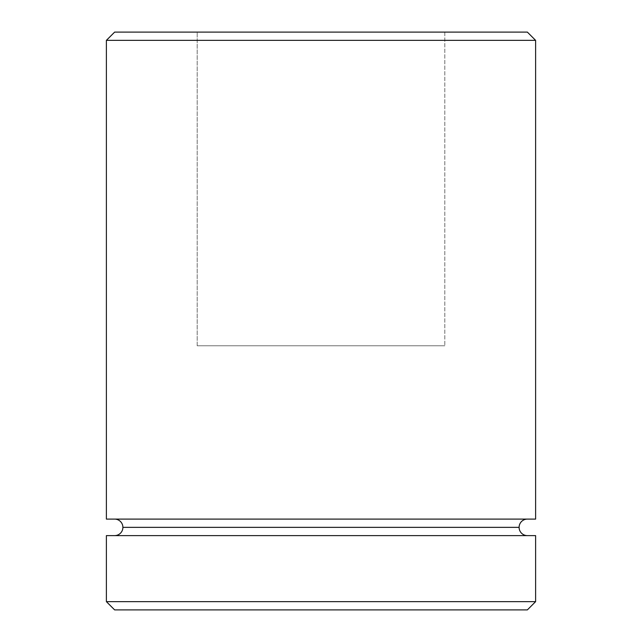 <?xml version="1.0" encoding="UTF-8"?>
<svg xmlns="http://www.w3.org/2000/svg" width="642" height="642" viewBox="0 0 642 642"><rect width="100%" height="100%" fill="white"/><g stroke="black" fill="none" stroke-linecap="round" stroke-linejoin="round"><path stroke-width="0.48" stroke-dasharray="3.21 2.41" d="M114.645 535.613L535.613 535.613L114.645 535.613M519.105 527.355L122.895 527.355L519.105 527.355M527.355 519.105L106.387 519.105L527.355 519.105M444.818 345.765L197.182 345.765L197.182 32.1L444.818 32.1L444.818 345.765L444.818 32.1L114.645 32.1L527.355 32.1L197.182 32.1L444.818 32.1L197.182 32.1L197.182 345.765L444.818 345.765M114.645 609.9L527.355 609.9L114.645 609.9M535.613 601.642L106.387 601.642L535.613 601.642M106.387 40.358L535.613 40.358L106.387 40.358M197.182 345.765L442.434 345.765L197.182 345.765"/><path stroke-width="0.96" d="M122.895 527.355A8.258 8.258 0 0 1 114.645 535.613A8.258 8.258 0 0 0 122.895 527.355A8.258 8.258 0 0 0 114.645 519.105A8.258 8.258 0 0 1 122.895 527.355L519.105 527.355A8.258 8.258 0 0 1 527.355 519.105A8.258 8.258 0 0 0 519.105 527.355L122.895 527.355M527.355 535.613A8.258 8.258 0 0 1 519.105 527.355A8.258 8.258 0 0 0 527.355 535.613M535.613 40.358L527.355 32.1L114.645 32.1L106.387 40.358L535.613 40.358L106.387 40.358L106.387 519.105L535.613 519.105L535.613 40.358L535.613 519.105L106.387 519.105L106.387 40.358L114.645 32.1L527.355 32.1L535.613 40.358M106.387 601.642L114.645 609.9L527.355 609.9L535.613 601.642L106.387 601.642L535.613 601.642L535.613 535.613L106.387 535.613L106.387 601.642L106.387 535.613L535.613 535.613L535.613 601.642L527.355 609.9L114.645 609.9L106.387 601.642"/></g></svg>
